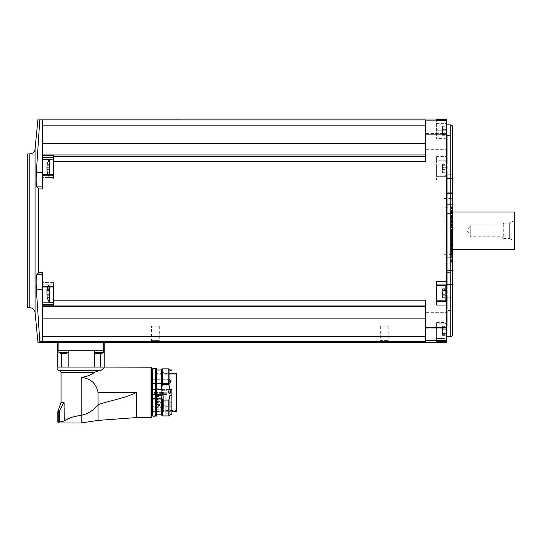 <?xml version="1.0" encoding="UTF-8"?>
<svg xmlns="http://www.w3.org/2000/svg" width="542" height="542" viewBox="0 0 542 542"><rect width="100%" height="100%" fill="white"/><g stroke="black" fill="none" stroke-linecap="round" stroke-linejoin="round"><path stroke-width="0.41" stroke-dasharray="2.71 2.03" d="M57.696 350.261L68.407 350.261L57.696 350.261L68.292 350.261L58.875 350.261L58.875 342.503L103.597 342.503L103.597 350.261L104.769 350.261L100.724 350.261L104.769 350.261M42.398 289.211L42.398 341.684L42.398 289.211L36.341 289.211L39.796 341.684C37.412 342.923 37.412 342.923 39.796 341.684L380.985 341.67L368.973 342.036L368.973 341.433L399.569 341.433L368.973 341.433M382.374 341.433L380.985 341.67C364.502 341.975 365.599 342.192 384.278 342.314C402.95 342.192 404.047 341.975 387.557 341.67L425.463 341.67L425.463 300.187L425.463 306.691L425.463 300.187L53.577 300.187L53.577 286.447L42.398 286.447L42.398 272.687L38.692 272.687L36.768 274.706C36.138 276.413 35.996 281.251 36.341 289.211M399.569 341.433L399.569 342.036L386.161 341.433M436.642 337.998L436.642 330.844L436.642 342.104L436.642 337.998L446.642 337.998L446.642 341.528L446.642 119.01M446.642 342.612L446.642 337.998M425.463 336.474L425.463 306.691L425.463 336.474L42.398 336.474L42.398 341.67M53.577 300.187L53.577 305.823L53.577 304.197L53.577 305.823L42.398 305.823L42.398 286.447M42.398 305.823L42.398 336.474M42.398 284.198L42.398 286.996L42.398 284.198L53.577 284.198L53.577 286.86L53.577 282.592L53.577 284.198L42.398 284.198M53.577 305.058L425.463 305.058M42.398 306.691L425.463 306.691M446.642 230.811L446.642 124.897L446.642 230.811M446.642 320.268L446.642 311.738L446.642 320.268M446.642 141.354L446.642 149.89L446.642 141.354M446.642 341.528L436.642 341.528L446.642 341.528M446.642 120.094L446.642 139.016L446.642 120.094M42.398 172.41L42.398 119.938L42.398 186.915L42.398 172.41L36.341 172.41L39.796 119.938L425.463 119.951L425.463 125.148L425.463 119.951L425.463 120.846L446.642 120.846M42.398 186.915L36.768 186.915L38.692 188.934L42.398 188.934L42.398 174.626L42.398 177.424L42.398 174.761L53.577 174.761L53.577 157.431L53.577 179.029L53.577 174.626L53.577 175.174L42.398 175.174M49.193 159.45L42.398 159.45L42.398 179.029L42.398 174.626L53.577 174.626L53.577 177.851L53.577 159.023L53.577 168.44M425.463 154.931L425.463 143.474L425.463 154.931L42.398 154.931L42.398 159.45M39.796 119.938C37.412 118.705 37.412 118.705 39.796 119.938M42.398 174.761L53.577 174.626L53.577 175.174L53.577 161.435L425.463 161.435L425.463 120.846M436.642 156.57L436.642 160.202L446.642 160.202L436.642 160.202L436.642 180.134L436.642 156.57L446.642 156.57M425.463 141.354L425.463 149.89L425.463 141.354M425.463 161.435L425.463 156.563L425.463 161.435M425.463 143.474L425.463 125.148L425.463 143.474L42.398 143.474L42.398 154.931M425.463 320.268L425.463 311.738L425.463 320.268M446.052 320.268L446.052 312.321L446.052 320.268M426.046 320.268L426.046 312.321L426.046 320.268M446.052 141.354L446.052 149.301L446.052 141.354M426.046 141.354L426.046 149.301L426.046 141.354M425.463 156.563L53.577 156.563L53.577 161.435M53.577 156.563L53.577 157.431L53.577 155.798L42.398 155.798M42.398 119.951L42.398 143.474M42.398 125.148L425.463 125.148M42.398 318.147L425.463 318.147M36.768 186.915C36.138 185.235 35.996 180.398 36.341 172.41M27.1 154.741L27.1 306.88M450.761 124.897L450.761 336.724M452.529 125.913L452.529 335.708M452.529 268.879L452.529 272.585L452.529 268.879L447.231 268.879L447.231 272.585L447.231 268.148L447.231 268.879L452.529 268.879M452.529 297.768L452.529 270.56L452.529 310.478L452.529 297.768L447.231 297.768L447.231 268.148L447.231 326.135L447.231 297.768L452.529 297.768M452.529 310.478L452.529 326.135L452.529 310.478L447.231 310.478L452.529 310.478M452.529 257.247L452.529 284.455L452.529 257.247L447.231 257.247L447.231 286.867L447.231 174.754L447.231 286.867L447.231 248.026L447.231 257.247L452.529 257.247M452.529 283.154L452.529 178.467L452.529 283.154L447.231 283.154L452.529 283.154M452.529 177.166L452.529 204.375L452.529 177.166L447.231 177.166L452.529 177.166M452.529 213.595L452.529 248.026L452.529 213.595L447.231 213.595L452.529 213.595M452.529 163.853L452.529 191.062L452.529 163.853L447.231 163.853L447.231 135.486L447.231 191.062L447.231 163.853L452.529 163.853M452.529 192.742L452.529 189.036L452.529 192.742L447.231 192.742L447.231 189.036L447.231 193.474L447.231 192.742L452.529 192.742M452.529 151.143L452.529 135.486L452.529 151.143L447.231 151.143L452.529 151.143M452.529 230.811L452.529 198.02L452.529 230.811M451.351 230.811L451.351 263.175L451.351 230.811M443.939 230.811L443.939 263.175L443.939 230.811M443.939 254.347L443.939 207.274L443.939 254.347L451.588 254.347L451.588 207.274L451.588 254.347L452.529 253.805L452.529 207.816L452.529 253.805M452.529 249.638L452.529 211.983L452.529 249.638M514.311 211.983L514.311 249.638M514.9 212.572L514.9 249.049M514.9 242.464L514.9 219.158L514.9 242.464L514.04 240.973L514.04 220.648L514.04 240.973L509.683 238.46L509.683 223.162L509.683 238.46L503.721 238.46L503.721 223.162L503.721 238.46L502.014 236.759L502.014 224.862L502.014 236.759L470.768 236.759L470.768 224.862L470.768 236.759L467.333 230.811L470.768 224.862L502.014 224.862L503.721 223.162L509.683 223.162L514.04 220.648L514.9 219.158M447.231 191.062L447.231 193.474L447.231 191.062L452.529 191.062L447.231 191.062M436.642 330.844L436.642 322.605L436.642 338.493L436.642 323.195L436.642 330.844L446.642 330.844L436.642 330.844M436.642 176.678L446.642 176.678L436.642 176.678M436.642 168.44L436.642 176.089L436.642 168.44M436.642 123.048L436.642 139.016L436.642 120.094L436.642 123.048L446.642 123.048M436.642 281.488L436.642 301.42L446.642 301.42M436.642 284.943L446.642 284.943M436.642 301.42L436.642 305.058M436.642 293.181L436.642 285.532L436.642 293.181M446.052 330.844L446.052 337.551L446.052 330.844M446.052 329.699L446.052 333.54L446.052 328.14L446.052 329.699L442.523 329.699L442.523 333.54L442.523 328.14L442.523 329.699L446.052 329.699M446.052 333.506L446.052 335.342L446.052 333.438L442.523 333.438L442.523 335.342L442.523 333.438L446.052 333.506M446.052 328.181L446.052 326.345L446.052 328.249L442.523 328.249L442.523 326.345L442.523 328.249L446.052 328.181M446.052 168.44L446.052 161.733L446.052 168.44M446.052 167.295L446.052 171.136L446.052 165.737L446.052 167.295L442.523 167.295L442.523 171.136L442.523 165.737L442.523 167.295L446.052 167.295M446.052 171.103L446.052 172.939L446.052 171.035L442.523 171.035L442.523 172.939L442.523 171.035L446.052 171.103M446.052 165.777L446.052 163.941L446.052 165.845L442.523 165.845L442.523 163.941L442.523 165.845L446.052 165.777M446.052 130.778L446.052 137.485L446.052 130.778M446.052 129.633L446.052 133.481L446.052 128.081L446.052 129.633L442.523 129.633L442.523 133.481L442.523 128.081L442.523 129.633L446.052 129.633M446.052 133.44L446.052 135.276L446.052 133.373L442.523 133.373L442.523 135.276L442.523 133.373L446.052 133.44M446.052 128.115L446.052 126.279L446.052 128.183L442.523 128.183L442.523 126.279L442.523 128.183L446.052 128.115M446.052 290.519L442.523 290.519L446.052 290.587L442.523 290.587L446.052 290.587L446.052 289.374L442.523 289.374L442.523 290.587L442.523 289.374L446.052 289.374L446.052 288.683L446.052 297.687L446.052 290.485L442.523 290.485L442.523 295.885L442.523 290.485L446.052 290.485M446.052 295.844L442.523 295.844L446.052 295.885M442.523 295.776L442.523 297.687L442.523 295.776L446.052 295.776L442.523 295.776M42.398 274.706L36.768 274.706M53.577 304.197L53.577 282.592L53.577 304.197L42.398 304.197M53.577 286.447L53.577 286.996L53.577 286.447M53.577 293.181L53.577 302.599L53.577 283.771L53.577 302.599L53.577 283.771L53.577 286.996L42.398 286.996M49.227 286.996L49.227 302.219L49.227 284.15L49.227 302.219L53.577 302.599M46.998 290.498L50.047 290.498L46.998 290.498L50.047 290.498L46.998 290.498L46.944 292.043L50.047 292.043L46.944 292.043L50.047 292.043L50.047 289.394L50.047 294.326L50.047 290.498L50.047 292.043L46.944 292.043L46.802 293.181L46.944 289.394L46.944 296.975L46.944 294.326L46.944 295.83L50.047 295.769L50.047 297.66L50.047 292.043L50.047 295.871L47.066 295.769M49.227 302.219L47.1 297.66L46.944 295.83L50.047 295.871L46.998 295.871M46.944 289.394L50.047 289.394L46.944 289.394L50.047 289.394L46.944 289.394L47.1 288.703L46.863 290.6L50.047 290.6L50.047 288.703L50.047 290.6L47.066 290.6M53.577 159.023L49.227 159.402L49.227 174.626M46.998 165.75L50.047 165.75L46.998 165.75L50.047 165.75L46.998 165.75L46.944 167.295L50.047 167.295L46.944 167.295L50.047 167.295L50.047 164.646L50.047 169.578L50.047 165.75L50.047 167.295L46.944 167.295L46.802 168.44L46.944 164.646L46.944 172.227L46.944 169.578L46.944 171.089L50.047 171.021L50.047 172.918L50.047 167.295L50.047 171.123L47.066 171.021M46.944 164.646L50.047 164.646L46.944 164.646L50.047 164.646L46.944 164.646L47.1 163.962L46.863 165.852L50.047 165.852L50.047 163.962L50.047 165.852L47.066 165.852M47.046 171.089L50.047 171.089L46.944 171.089L47.1 172.918L49.227 177.471L53.577 177.851L49.227 177.471L47.689 174.626M46.944 171.089L50.047 171.089L46.998 171.123M68.041 352.646L58.875 352.646L58.875 350.261L103.597 350.261L94.179 350.261L103.597 350.261L94.179 350.261L103.597 350.261L103.597 352.646L94.179 352.646L94.179 350.261L94.43 352.646M68.041 350.261L81.232 350.261L68.041 350.261L68.041 367.09L68.407 367.09L61.741 367.09L61.741 353.635M94.43 350.261L81.232 350.261L100.724 350.261L94.064 350.261L94.43 350.261L94.43 367.09L68.041 367.09L94.43 367.09M97.431 353.594L97.431 351.968L97.431 353.594L96.808 353.594L98.265 353.594L96.808 353.594L97.431 353.594L97.411 351.968L98.265 351.968L96.429 351.968L99.511 351.968L96.429 351.968L97.472 351.968L97.431 353.594L100.968 353.594L100.338 353.594L100.968 353.594L100.338 353.594L100.968 353.594L100.338 353.594L100.358 351.968L98.265 351.968L101.34 351.968L100.304 351.968L100.358 353.567M94.43 352.774L103.597 352.646L94.179 352.646L96.429 353.519L96.429 351.968L96.429 353.519M62.127 353.594L62.127 351.968L62.127 353.594L62.96 353.594L61.503 353.594L62.127 353.594L62.106 351.968L62.96 351.968L61.124 351.968L64.207 351.968L61.124 351.968L62.167 351.968L62.127 353.594L65.663 353.594L65.033 353.594L65.663 353.594L65.033 353.594L65.663 353.594L65.033 353.594L65.054 351.968L64.207 351.968L66.036 351.968L62.96 351.968L66.036 351.968L64.999 351.968L65.033 353.594M58.875 352.646L68.292 352.646L58.875 352.646L61.124 353.519L61.124 351.968L61.124 353.519M100.338 353.594L100.304 351.968L101.34 351.968L100.304 351.968L100.338 353.547M61.856 367.09L68.407 367.09L61.856 367.09M103.834 367.964L104.653 367.205M104.769 367.09L68.041 367.09M136.543 417.577L136.543 392.388C124.795 398.431 110.724 400.274 98.061 404.65L98.061 420.402M71.171 417.496L81.232 415.389L81.232 377.327C90.643 378.472 96.252 383.492 98.061 392.388L98.061 404.65C93.854 410.138 88.244 413.715 81.232 415.389L81.232 422.99M81.232 377.327C86.625 376.744 91.07 375.057 94.579 372.266L99.017 370.62L59.403 370.62M57.818 370.03L101.584 370.03L100.236 370.62L58.407 370.62M67.371 419.244L64.2 421.012L64.2 401.805L64.2 421.012M61.05 402.394L64.058 402.394L64.261 401.805L64.261 421.046L58.949 422.177L58.99 422.99M64.058 402.394L59.247 411.06L59.247 422.11M57.696 367.09L61.741 367.09M100.724 353.635L100.724 367.09M57.994 411.175L59.247 411.06M57.818 411.798L58.78 411.798L58.949 422.177M151.611 367.794L151.611 416.988M151.611 392.388L151.611 416.337L151.611 392.388M152.431 368.912L152.431 415.87M152.431 392.388L152.431 415.043L152.431 392.388M155.378 368.912L155.378 415.87M156.787 368.912L156.787 415.87M156.787 415.043L156.787 411.649M161.32 369.969L161.32 389.583L157.024 389.583L156.787 388.092L156.787 396.69L156.787 369.739M162.437 368.851L162.437 384.691L161.32 389.583M168.792 368.851L168.792 384.691L162.437 384.691M169.91 369.969L169.91 389.583L168.792 384.691M171.855 369.969L171.855 389.583L169.91 389.583M172.085 370.206L172.085 414.576M171.855 389.583L171.855 395.199L169.91 395.199L169.91 414.813M172.085 392.388L172.085 414.474L172.085 392.388M165.798 392.388L165.798 413.654L165.798 392.388M152.2 368.675L152.2 416.107M172.085 411.276L152.2 411.229L176.441 411.276L176.441 373.384M172.085 411.229L152.2 411.229L152.2 373.384L152.2 411.229L176.441 411.229M169.91 395.199L168.792 400.091L168.792 415.931M168.792 400.091L162.437 400.091L162.437 415.931M162.437 400.091L161.32 395.199L161.32 414.813M161.32 395.199L157.024 395.199L157.024 414.813M156.787 396.69L157.024 395.199M176.441 410.545L176.441 374.237L176.441 410.545L161.672 410.545L161.672 407.659L161.672 410.545M161.672 394.271L151.198 394.271L151.198 374.237L151.198 394.427L161.672 394.271L161.672 407.659L161.672 394.271L161.672 397.781L161.672 394.271L151.198 394.271L161.672 394.271M151.198 381.405L151.198 379.285L151.198 381.405M151.198 391.731L151.198 393.851L151.198 391.731M151.198 394.427L151.198 397.781L151.198 392.388L151.198 397.781L151.198 394.427L161.672 394.427L151.198 394.427M151.198 392.388L151.198 384.8L151.198 392.388L161.672 392.388L161.672 397.489L161.672 384.8L161.672 397.781L161.672 392.388L151.198 392.388M161.672 398.445L161.672 399.237L161.672 398.445L151.198 398.445L151.198 399.237L151.198 397.984L161.672 397.984L161.672 399.183L161.672 397.984L151.198 397.984L151.198 401.005L151.198 397.984L161.672 397.984L151.198 397.984L151.198 398.445L161.672 398.445M161.672 399.8L161.672 409.691L161.672 399.8L151.198 399.8L161.672 399.8M161.672 407.659L161.672 402.144L161.672 407.659M161.672 401.534L161.672 397.977L161.672 401.534M161.672 393.682L151.198 393.682L161.672 393.682M160.73 392.388L160.73 396.548L160.73 392.388M156.198 392.388L156.198 396.548L156.198 392.388M162.586 392.388L162.586 395.335L162.586 392.388M162.586 390.66L162.586 390.287L162.586 390.66M162.586 394.122L162.586 394.495L162.586 394.122M166.8 392.388L166.8 392.76L166.8 392.388M166.8 394.122L166.8 394.495L166.8 394.122M166.8 390.66L166.8 390.287L166.8 390.66M151.198 401.005L151.198 409.691L151.198 401.005L161.672 401.005L151.198 401.005M151.198 404.163L151.198 402.042L151.198 404.163M170.852 404.163L170.852 402.042L170.852 404.163M171.794 404.163L171.794 402.51L171.794 404.163M161.198 401.412L161.198 398.451L161.198 401.412M156.726 400.802L156.726 403.16L156.726 400.802M161.198 407.211L161.198 402.611L161.198 407.211M156.726 404.969L156.726 402.611L156.726 404.969M161.198 402.631L161.198 398.451L161.198 402.631M161.198 406.364L161.198 402.611L161.198 406.364M157.553 400.802L157.553 401.981L157.553 400.802M158.149 400.802L158.149 401.385L158.149 400.802M157.553 404.969L157.553 403.79L157.553 404.969M158.149 404.969L158.149 405.552L158.149 404.969M169.673 391.731L169.673 393.851L169.673 391.731M170.615 391.731L170.615 393.384L170.615 391.731M169.673 381.405L169.673 379.285L169.673 381.405M170.615 381.405L170.615 379.759L170.615 381.405M379.563 341.433L388.98 341.433L379.563 341.433L380.362 340.64L388.18 340.64L380.362 340.64L380.362 326.135L388.18 326.135L380.362 326.135M157.268 341.433L140.08 341.433L157.268 341.433M151.462 326.135L159.287 326.135L151.462 326.135L151.462 340.64L159.287 340.64L151.462 340.64L150.669 341.433M425.463 340.776L446.642 340.776M436.642 342.104L446.642 342.104M425.463 134.138L446.642 134.138M436.642 180.134L446.642 180.134M425.463 327.483L446.642 327.483M35.054 149.131L35.054 312.49M29.783 153.914L29.783 307.707M27.927 153.914L27.927 307.707M447.231 270.56L452.529 270.56L447.231 270.56M447.231 284.455L452.529 284.455L447.231 284.455M447.231 178.467L452.529 178.467L447.231 178.467M447.231 204.375L452.529 204.375L447.231 204.375M447.231 248.026L452.529 248.026L447.231 248.026M436.642 338.574L446.642 338.574M436.642 130.778L446.642 130.778L436.642 130.778M436.642 123.623L446.642 123.623M445.111 330.844L445.111 338.493L445.111 330.844M445.111 168.44L445.111 176.089L445.111 168.44M445.111 130.778L445.111 138.427L445.111 130.778M445.111 285.532L445.111 300.83M442.523 331.989L446.052 331.989L442.523 331.989M442.523 334.651L446.052 334.651L442.523 334.651M442.523 327.036L446.052 327.036L442.523 327.036M442.523 292.036L446.052 292.036L442.523 292.036M442.523 294.326L446.052 294.326L442.523 294.326M442.523 296.989L446.052 296.989L442.523 296.989M442.523 131.923L446.052 131.923L442.523 131.923M442.523 134.585L446.052 134.585L442.523 134.585M442.523 126.97L446.052 126.97L442.523 126.97M442.523 169.585L446.052 169.585L442.523 169.585M442.523 172.248L446.052 172.248L442.523 172.248M442.523 164.632L446.052 164.632L442.523 164.632M42.398 302.172L49.193 302.172M53.577 286.86L42.398 286.86L53.577 286.86M53.577 177.424L42.398 177.424L53.577 177.424M53.577 157.431L42.398 157.431M50.047 294.326L46.944 294.326L50.047 294.326M50.047 296.975L46.944 296.975L50.047 296.975M50.047 169.578L46.944 169.578L50.047 169.578M50.047 172.227L46.944 172.227L50.047 172.227M99.511 351.968L99.511 353.594L99.511 351.968M98.265 351.968L98.265 353.594L98.265 351.968M96.808 351.968L96.808 353.594L96.808 351.968M100.968 351.968L100.968 353.594L100.968 351.968M64.207 351.968L64.207 353.594L64.207 351.968M62.96 351.968L62.96 353.594L62.96 351.968M61.503 351.968L61.503 353.594L61.503 351.968M65.663 351.968L65.663 353.594L65.663 351.968M151.022 367.205L151.022 417.577M136.543 392.388L98.061 392.388M94.579 372.266L61.05 372.266M58.78 421.812L57.818 421.812M151.848 368.675L151.848 416.107M155.608 368.675L155.608 416.107M156.55 368.675L156.55 416.107M157.024 369.969L157.024 389.583M171.855 395.199L171.855 414.813M171.76 392.388L171.76 414.122L171.76 392.388M164.964 392.388L164.964 413.309L164.964 392.388M163.65 392.388L163.65 411.995L163.65 392.388M162.817 392.388L162.817 411.649L162.817 392.388M162.465 392.388L162.465 395.45L162.465 392.388M151.198 399.183L161.672 399.183L151.198 399.183M164.199 400.802L164.199 401.385L164.199 400.802M164.199 404.969L164.199 405.552L164.199 404.969M446.052 328.208L446.642 328.798L446.052 328.208L426.046 328.208L425.463 328.798L426.046 328.208L446.052 328.208M446.052 312.321L446.642 311.738L446.052 312.321L426.046 312.321L425.463 311.738L426.046 312.321L446.052 312.321M446.052 149.301L446.642 149.89L446.052 149.301L426.046 149.301L425.463 149.89L426.046 149.301L446.052 149.301M446.052 133.413L446.642 132.824L446.052 133.413L426.046 133.413L425.463 132.824L426.046 133.413L446.052 133.413M443.939 263.175L451.351 263.175L452.529 263.602M443.939 198.447L451.351 198.447L452.529 198.02M452.529 207.816L451.588 207.274L443.939 207.274M447.231 326.135L452.529 326.135M447.231 268.148L452.529 268.148L447.231 268.148M447.231 272.585L452.529 272.585M447.231 286.867L452.529 286.867L447.231 286.867M447.231 174.754L452.529 174.754L447.231 174.754M447.231 135.486L452.529 135.486M447.231 193.474L452.529 193.474L447.231 193.474M447.231 189.036L452.529 189.036M436.642 322.605L446.642 322.605M436.642 139.016L446.642 139.016M446.052 324.136L445.111 323.195L436.642 323.195M446.052 337.551L445.111 338.493L436.642 338.493M446.052 161.733L445.111 160.791L436.642 160.791M446.052 175.147L445.111 176.089L436.642 176.089M446.052 124.071L445.111 123.129L436.642 123.129M446.052 137.485L445.111 138.427L436.642 138.427M442.523 333.54L446.052 333.54L442.523 333.54M442.523 333.438L446.052 333.438L442.523 333.438M442.523 335.342L446.052 335.342M442.523 328.14L446.052 328.14L442.523 328.14M442.523 328.249L446.052 328.249L442.523 328.249M442.523 326.345L446.052 326.345M442.523 297.687L446.052 297.687M442.523 288.683L446.052 288.683M442.523 133.481L446.052 133.481L442.523 133.481M442.523 133.373L446.052 133.373L442.523 133.373M442.523 135.276L446.052 135.276M442.523 128.081L446.052 128.081L442.523 128.081M442.523 128.183L446.052 128.183L442.523 128.183M442.523 126.279L446.052 126.279M442.523 171.136L446.052 171.136L442.523 171.136M442.523 171.035L446.052 171.035L442.523 171.035M442.523 172.939L446.052 172.939M442.523 165.737L446.052 165.737L442.523 165.737M442.523 165.845L446.052 165.845L442.523 165.845M442.523 163.941L446.052 163.941M53.577 282.592L42.398 282.592L53.577 282.592M53.577 179.029L42.398 179.029L53.577 179.029M47.1 288.703L50.047 288.703L47.1 288.703L49.227 284.15L53.577 283.771L49.227 284.15L47.689 286.996M49.227 159.402L47.1 163.962L50.047 163.962L47.1 163.962M50.047 297.66L47.1 297.66L50.047 297.66M50.047 172.918L47.1 172.918L50.047 172.918M50.047 171.021L46.863 171.021L50.047 171.021M50.047 165.852L46.863 165.852L50.047 165.852M50.047 295.769L46.863 295.769L50.047 295.769M50.047 290.6L46.863 290.6L50.047 290.6M66.036 353.519L66.036 351.968L66.036 353.519L68.292 352.646L68.292 350.261L68.041 352.774M103.597 352.646L101.34 353.519L101.34 351.968L101.34 353.519M97.411 351.968L97.411 353.567L97.411 351.968M100.304 351.968L100.304 353.635L100.304 351.968M62.106 351.968L62.106 353.567L62.106 351.968M65.054 351.968L65.054 353.567L65.054 351.968M64.999 351.968L64.999 353.635L64.999 351.968M68.407 367.09L68.407 350.261L68.407 367.09M94.064 367.09L94.064 350.261L94.064 367.09M152.2 411.649L162.817 411.649L165.798 413.654L172.085 414.474M152.2 373.133L162.817 373.133L165.798 371.128L172.085 370.308M172.085 373.384L152.2 373.384M176.441 374.237L151.198 374.237M161.672 384.8L151.198 384.8M161.672 397.781L151.198 397.781L161.672 397.781M156.198 396.548L160.73 396.548L161.672 397.489M156.198 388.235L160.73 388.235L161.672 387.293M162.586 389.447L156.198 389.332M162.586 395.335L156.198 395.45M166.8 392.022L162.586 392.022L166.8 392.022M166.8 392.76L162.586 392.76L166.8 392.76M166.8 393.756L162.586 393.756L166.8 393.756M166.8 394.495L162.586 394.495L166.8 394.495M166.8 390.287L162.586 390.287L166.8 390.287M166.8 391.026L162.586 391.026L166.8 391.026M151.198 409.691L161.672 409.691M151.198 399.237L161.672 399.237M151.198 406.276L170.852 406.276L169.673 405.098L169.673 403.221L169.673 405.098L170.147 404.163L169.673 403.221L170.852 402.042L151.198 402.042M171.794 405.809L172.031 403.221L171.557 404.163L170.147 404.163L171.557 404.163L172.031 405.098L171.794 402.51M161.198 403.16L161.672 403.627L161.198 403.16L156.726 403.16L161.198 403.16M161.198 398.451L161.672 397.977L161.198 398.451L156.726 398.451L161.198 398.451M161.198 407.32L161.672 407.787L161.198 407.32L156.726 407.32L161.198 407.32M161.198 402.611L161.672 402.144L161.198 402.611L156.726 402.611L161.198 402.611M157.553 399.623L156.726 399.623L158.149 400.22L157.553 399.623M157.553 401.981L156.726 401.981L158.149 401.385L157.553 401.981M164.199 400.22L158.149 400.22L164.199 400.22M164.199 401.385L158.149 401.385L164.199 401.385M157.553 403.79L156.726 403.79L158.149 404.386L157.553 403.79M157.553 406.141L156.726 406.141L158.149 405.552L157.553 406.141M164.199 404.386L158.149 404.386L164.199 404.386M164.199 405.552L158.149 405.552L164.199 405.552M169.673 389.617L151.198 389.617L169.673 389.617L168.494 390.789L168.494 392.672L168.969 391.731L168.494 390.789L168.494 392.672L168.969 391.731L170.378 391.731L168.969 391.731L168.494 390.789L168.494 392.672L169.673 393.851L151.198 393.851L169.673 393.851L168.494 392.672L168.494 390.789L169.673 389.617M170.615 393.384L170.852 390.789L170.378 391.731L170.852 392.672L170.852 390.789L170.378 391.731L168.969 391.731L170.378 391.731L170.852 392.672L170.615 390.084L170.615 393.384M169.673 379.285L151.198 379.285L169.673 379.285L168.494 380.464L168.494 382.347L168.969 381.405L168.494 380.464L168.494 382.347L168.969 381.405L170.378 381.405L168.969 381.405L168.494 380.464L168.494 382.347L169.673 383.519L151.198 383.519L169.673 383.519L168.494 382.347L168.494 380.464L169.673 379.285M170.615 383.052L170.852 380.464L170.378 381.405L170.852 382.347L170.852 380.464L170.378 381.405L168.969 381.405L170.378 381.405L170.852 382.347L170.615 379.759L170.615 383.052M388.18 326.135L388.18 340.64L388.98 341.433M170.676 342.036L170.676 341.433M140.08 342.036L140.08 341.433M159.287 326.135L159.287 340.64L160.08 341.433"/><path stroke-width="0.81" d="M104.769 342.51L103.597 342.503L104.769 342.51L104.769 350.261L104.769 342.612L446.642 342.612L446.642 119.01L37.981 119.01L35.054 149.131L35.054 312.49L37.981 342.612L57.696 342.612L57.696 350.261L57.696 342.51L58.875 342.503L57.696 342.51M61.124 353.519L58.875 352.646L58.875 342.503L103.597 342.503L103.597 350.261L57.696 350.261L57.696 367.09L68.041 367.09L68.041 350.261M170.676 342.036L158.664 341.67L425.463 341.67L425.463 340.776L446.642 340.776M42.398 274.706L36.768 274.706C36.138 276.386 35.996 281.223 36.341 289.211L39.796 341.684C37.412 342.923 37.412 342.923 39.796 341.684L158.664 341.67C175.154 341.975 174.063 342.192 155.391 342.314C136.692 342.192 135.595 341.975 152.092 341.67L140.08 342.036M42.398 341.67L42.398 336.474L425.463 336.474M36.768 274.706L38.692 272.687L38.692 188.934L38.692 272.687L42.398 272.687L42.398 306.691L425.463 306.691M42.398 336.474L42.398 306.691M53.577 175.174L42.398 175.174L42.398 188.934L38.692 188.934L36.768 186.915C36.138 185.208 35.996 180.371 36.341 172.41L39.796 119.938L425.463 119.951L425.463 161.435L53.577 161.435L53.577 175.174M425.463 305.058L53.577 305.058L53.577 286.447L42.398 286.447M53.577 300.187L425.463 300.187L425.463 340.776M446.642 281.488L436.642 281.488L436.642 305.058L446.642 305.058M53.577 161.435L53.577 155.798L42.398 155.798L42.398 175.174M42.398 155.798L42.398 119.951M42.398 174.761L53.577 174.626L53.577 168.44M53.577 156.563L425.463 156.563M42.398 154.931L425.463 154.931M436.642 119.518L436.642 120.094L446.642 120.094L436.642 120.094L436.642 119.518L446.642 119.518M39.796 119.938C37.412 118.705 37.412 118.705 39.796 119.938M42.398 125.148L425.463 125.148M42.398 143.474L425.463 143.474M53.577 305.058L53.577 305.823L42.398 305.823M42.398 318.147L425.463 318.147M27.1 306.88L27.1 154.741L27.927 153.914L27.927 307.707L27.1 306.88M450.761 124.897L452.529 125.913L452.529 335.708L450.761 336.724L450.761 124.897L446.642 124.897M514.311 249.638L514.311 211.983L514.9 212.572L514.9 249.049L514.311 249.638L452.529 249.638M436.642 301.42L446.642 301.42M436.642 284.943L446.642 284.943M42.398 172.41L36.341 172.41M42.398 186.915L36.768 186.915M42.398 289.211L36.341 289.211M42.398 286.996L53.577 286.996L53.577 293.181M53.577 302.599L49.227 302.219L49.227 286.996M46.944 289.394L47.066 290.6M46.944 290.532L46.998 295.871M49.227 302.219L47.1 297.66L47.066 295.769M49.227 174.626L49.227 159.402L53.577 159.023M46.944 164.646L47.066 165.852M46.944 165.791L46.998 171.123M47.689 174.626L47.066 171.021M68.041 367.09L104.769 367.09L104.769 350.261L103.597 350.261L103.597 352.646L101.34 353.519M94.43 352.646L103.597 352.646M96.808 353.594L97.431 353.594L96.808 353.594M96.429 353.519L94.179 352.646M100.338 353.547L97.431 353.594M100.338 353.594L100.968 353.594L100.358 353.567M58.875 352.646L68.041 352.646M61.503 353.594L62.127 353.594L61.503 353.594M65.033 353.594L62.127 353.594M101.584 370.03L57.818 370.03L58.407 370.62L100.236 370.62L101.584 370.03C105.622 366.317 105.622 366.317 101.584 370.03L103.834 367.964M136.543 417.577L98.061 420.402L98.061 404.65C110.724 400.274 124.816 398.431 136.543 392.388L136.543 417.577L151.022 417.577L151.022 367.205L104.653 367.09M61.05 402.394L64.058 402.394L59.247 411.06L57.994 411.175L61.05 402.394L61.05 372.266L59.403 370.62L100.236 370.62L99.017 370.62L94.579 372.266C91.07 375.05 86.618 376.737 81.232 377.327C90.636 378.465 96.246 383.485 98.061 392.388L136.543 392.388M98.061 392.388L98.061 404.65C93.861 410.131 88.251 413.709 81.232 415.389L81.232 377.327M98.061 420.402L81.232 422.99L81.232 415.389C73.759 416.215 68.082 418.085 64.2 421.012L64.058 402.394M71.171 417.496L67.371 419.244M64.2 421.012L58.949 422.177L58.99 422.99L57.818 421.812L58.949 422.177M61.741 367.09L61.741 353.635M94.43 367.09L94.43 350.261M100.724 367.09L100.724 353.635M59.146 411.175L58.78 411.798L59.146 411.175M151.022 417.577L151.611 416.988L151.611 367.794L151.022 367.205M152.2 368.675L152.2 416.107L152.431 368.912L151.611 368.445M155.378 415.87L155.608 368.675L155.378 415.87M156.55 368.675L156.55 416.107L156.787 368.912L155.608 368.675M156.787 411.649L156.787 396.69M156.787 388.092L156.787 369.739L156.787 388.092M157.024 389.583L161.32 389.583L161.32 369.969L157.024 369.969M161.32 389.583L162.437 384.691L162.437 368.851L161.32 369.969M162.437 384.691L168.792 384.691L168.792 368.851L162.437 368.851M168.792 384.691L169.91 389.583L169.91 369.969L168.792 368.851M171.855 389.583L171.855 414.813L171.855 389.583L169.91 389.583M171.855 414.813L169.91 414.813L169.91 395.199L168.792 400.091L162.437 400.091L161.32 395.199L157.024 395.199M171.855 395.199L169.91 395.199M169.91 414.813L168.792 415.931L168.792 400.091M168.792 415.931L162.437 415.931L162.437 400.091M162.437 415.931L161.32 414.813L161.32 395.199M172.085 373.384L176.441 373.384L176.441 411.276L172.085 411.276M153.481 341.433L157.268 341.433M425.463 327.483L446.642 327.483M425.463 134.138L446.642 134.138M425.463 120.846L446.642 120.846M35.054 312.49C34.519 309.543 32.757 307.951 29.783 307.707L29.783 153.914C32.757 153.671 34.519 152.078 35.054 149.131M436.642 300.83L445.111 300.83L445.111 285.532L436.642 285.532M53.577 304.197L42.398 304.197M49.193 302.172L42.398 302.172M49.193 159.45L42.398 159.45M53.577 157.431L42.398 157.431M61.05 372.266L94.579 372.266M59.247 411.06L59.247 422.11M57.994 411.175L57.818 411.798L58.78 411.798L58.78 421.812M152.2 416.107L151.848 416.107L151.848 368.675M176.441 411.229L172.085 411.229M29.783 153.914L27.927 153.914M29.783 307.707L27.927 307.707M450.761 336.724L446.642 336.724M514.311 211.983L452.529 211.983M445.111 300.83L446.052 299.889M445.111 285.532L446.052 286.474M47.689 286.996L47.1 288.703M49.227 159.402L47.1 163.962M68.292 352.646L66.036 353.519M57.818 370.03L57.818 367.09M57.818 421.812L57.818 411.798M81.232 422.99L58.99 422.99M152.431 415.043C153.007 417.008 153.989 417.008 155.378 415.043M155.378 369.739C155.032 367.998 154.05 367.998 152.431 369.739M156.55 416.107L155.608 416.107M171.855 369.969L169.91 369.969M161.32 414.813L157.024 414.813"/></g></svg>
